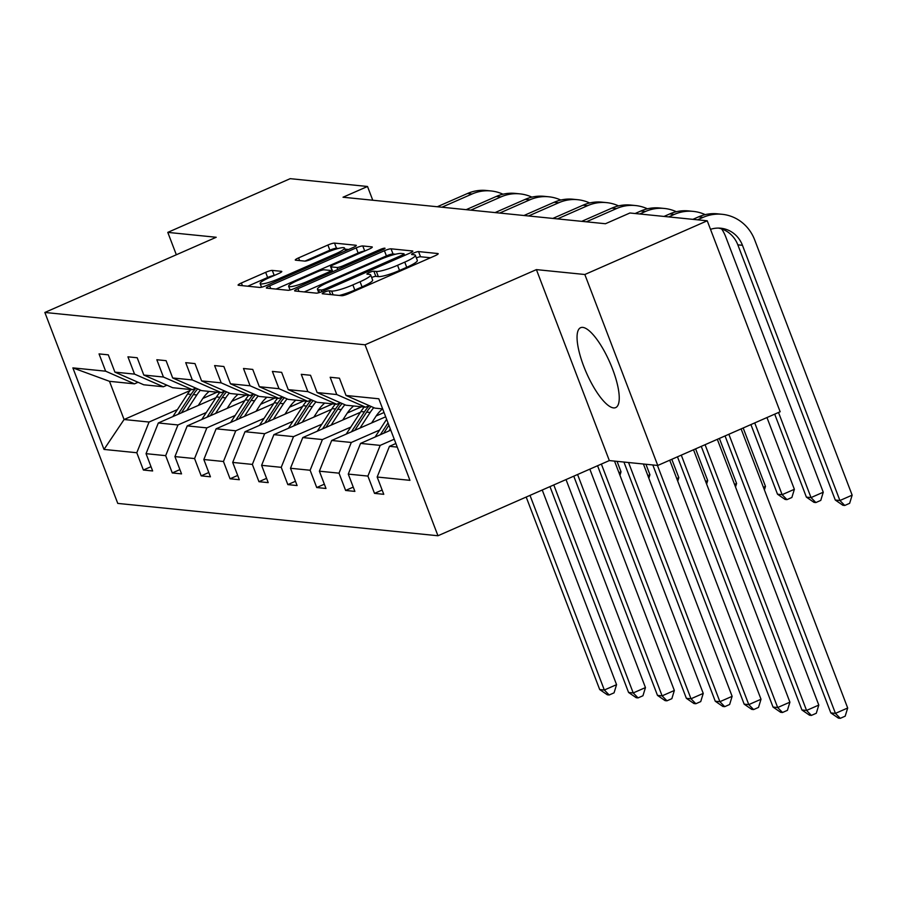 <?xml version="1.0" encoding="UTF-8"?>
<svg xmlns="http://www.w3.org/2000/svg" width="897" height="897" viewBox="0 0 897 897"><rect width="100%" height="100%" fill="white"/><g stroke="black" fill="none" stroke-linecap="round" stroke-linejoin="round"><path stroke-width="1.35" d="M324.523 292.153A3.846 0.605 -20.9 0 0 322.202 293.655A3.846 0.605 -20.9 0 0 322.438 293.756L341.746 295.707A5.494 0.863 -20.9 0 0 348.372 293.79L434.877 255.836A5.494 0.863 -20.9 0 0 438.185 253.694A5.494 0.863 -20.9 0 0 437.871 253.537L418.551 251.586A3.846 0.605 -20.9 0 0 413.909 252.932A3.846 0.605 -20.9 0 0 411.6 254.434A3.846 0.605 -20.9 0 0 411.824 254.546L414.324 254.793A17.57 2.747 -20.9 0 1 415.356 255.275A17.57 2.747 -20.9 0 1 404.76 262.126L397.55 265.288A17.57 2.747 -20.9 0 1 376.359 271.455L373.858 271.197A3.846 0.605 -20.9 0 0 369.216 272.542A3.846 0.605 -20.9 0 0 366.907 274.045A3.846 0.605 -20.9 0 0 367.131 274.146L369.631 274.404A17.57 2.747 -20.9 0 1 370.663 274.886A17.57 2.747 -20.9 0 1 360.067 281.736L352.857 284.898A17.57 2.747 -20.9 0 1 331.666 291.065L329.165 290.807A3.846 0.605 -20.9 0 0 324.523 292.153M613.514 407.9A43.628 12.816 -113.7 0 0 615.678 407.597A43.628 12.816 -113.7 0 0 611.283 365.797A43.628 12.816 -113.7 0 0 582.77 327.394A43.628 12.816 -113.7 0 0 580.617 327.697A43.628 12.816 -113.7 0 0 585.012 369.497A43.628 12.816 -113.7 0 0 613.514 407.9M272.284 270.412A5.494 0.863 -20.9 0 0 265.669 272.329L241.394 282.981A5.494 0.863 -20.9 0 0 238.086 285.123A5.494 0.863 -20.9 0 0 238.411 285.268L259.861 287.444A5.494 0.863 -20.9 0 0 266.476 285.515L352.992 247.561A5.494 0.863 -20.9 0 0 356.3 245.419A5.494 0.863 -20.9 0 0 355.974 245.262L334.525 243.098A5.494 0.863 -20.9 0 0 327.898 245.027L298.589 257.888A5.494 0.863 -20.9 0 0 295.27 260.029A5.494 0.863 -20.9 0 0 295.595 260.175L304.778 261.105A5.494 0.863 -20.9 0 0 311.405 259.188L325.936 252.808A14.688 2.299 -20.9 0 1 344.526 248.054A14.688 2.299 -20.9 0 1 335.669 253.784L278.709 278.776A14.688 2.299 -20.9 0 1 260.13 283.519A14.688 2.299 -20.9 0 1 268.988 277.79L278.485 273.63A5.494 0.863 -20.9 0 0 281.793 271.488A5.494 0.863 -20.9 0 0 281.467 271.331L272.284 270.412L274.235 275.491M216.211 237.268L167.784 232.379L290.191 178.671L367.512 186.486L343.024 197.228L605.441 223.734L629.918 212.993L707.24 220.797L584.833 274.504L536.406 269.616L365.045 344.796L44.85 312.459L216.211 237.268M297.927 288.688A5.494 0.863 -20.9 0 0 294.62 290.83A5.494 0.863 -20.9 0 0 294.945 290.987L316.394 293.151A5.494 0.863 -20.9 0 0 323.01 291.222L409.514 253.268A5.494 0.863 -20.9 0 0 412.833 251.126A5.494 0.863 -20.9 0 0 412.508 250.981L391.058 248.817A5.494 0.863 -20.9 0 0 384.432 250.734L297.927 288.688L298.959 291.39M288.128 290.292L266.678 288.128A5.494 0.863 -20.9 0 1 266.353 287.982A5.494 0.863 -20.9 0 1 269.661 285.84L356.165 247.886A5.494 0.863 -20.9 0 1 362.792 245.957L371.975 246.888A5.494 0.863 -20.9 0 1 372.289 247.034A5.494 0.863 -20.9 0 1 368.981 249.175L333.897 264.57A5.494 0.863 -20.9 0 0 330.589 266.712A5.494 0.863 -20.9 0 0 330.915 266.858L337.003 267.474A5.494 0.863 -20.9 0 0 343.629 265.546L380.149 249.523A3.846 0.605 -20.9 0 1 385.015 248.278A3.846 0.605 -20.9 0 1 382.694 249.781L294.743 288.374A5.494 0.863 -20.9 0 1 288.128 290.292M167.784 232.379L176.339 254.77M536.406 269.616L609.332 460.576L657.759 465.465L584.833 274.504M657.759 465.465L780.155 411.757L707.24 220.797M138.048 382.279L134.494 383.849L109.49 381.326L72.87 367.882L105.644 371.19L99.051 353.9L108.302 354.842L114.906 372.132L134.539 374.116L127.935 356.827L137.196 357.757L143.8 375.047L163.433 377.032L156.829 359.742L166.091 360.672L172.684 377.962L192.317 379.947L185.713 362.657L194.974 363.599L201.578 380.889L221.211 382.862L214.607 365.572L223.869 366.514L230.473 383.804L250.095 385.788L243.491 368.499L252.752 369.429L259.356 386.719L278.989 388.704L272.385 371.414L281.647 372.345L288.251 389.634L307.873 391.619L301.28 374.329L310.53 375.271L317.134 392.561L336.767 394.545L330.163 377.256L339.425 378.186L346.029 395.476L378.803 398.784L409.94 480.332L377.166 477.025L383.77 494.303L374.509 493.372L367.905 476.083L348.271 474.098L354.876 491.388L345.614 490.457L339.021 473.168L319.388 471.183L325.992 488.473L316.731 487.542L310.127 470.252L290.493 468.268L297.098 485.557L287.836 484.615L281.232 467.326L261.61 465.341L268.203 482.631L258.953 481.7L252.349 464.411L232.715 462.426L239.32 479.716L230.058 478.785L223.454 461.495L203.832 459.511L210.425 476.8L201.175 475.858L194.571 458.569L174.937 456.595L181.542 473.885L172.28 472.943L165.676 455.654L146.043 453.669L152.647 470.959L143.385 470.028L136.793 452.738L104.007 449.431L72.87 367.882M134.494 383.849L105.644 371.19M365.045 344.796L437.96 535.756L117.765 503.408L44.85 312.459M206.299 412.519L177.965 424.954L158.332 422.969L215.964 397.685M231.729 401.363L245.991 395.106M158.332 422.969L146.043 453.669M177.965 424.954L165.676 455.654M166.943 385.205L163.377 386.764L143.744 384.779L114.906 372.132M163.377 386.764L134.539 374.116M235.193 415.446L206.848 427.88L187.226 425.896L244.847 400.611M260.623 404.289L274.874 398.033M187.226 425.896L174.937 456.595M206.848 427.88L194.571 458.569M195.838 388.121L192.272 389.679L172.639 387.706L143.8 375.047M192.272 389.679L163.433 377.032M264.077 418.361L235.743 430.795L216.11 428.811L273.742 403.527M289.507 407.204L303.769 400.948M216.11 428.811L203.832 459.511M235.743 430.795L223.454 461.495M224.721 391.036L221.155 392.606L201.533 390.621L172.684 377.962M221.155 392.606L192.317 379.947M292.971 421.276L264.637 433.711L245.004 431.726L302.625 406.442M318.401 410.12L332.664 403.863M245.004 431.726L232.715 462.426M264.637 433.711L252.349 464.411M253.616 393.962L250.05 395.521L230.417 393.536L201.578 380.889M250.05 395.521L221.211 382.862M321.866 424.191L293.521 436.626L273.888 434.653L331.52 409.368M347.296 413.035L361.547 406.778M273.888 434.653L261.61 465.341M293.521 436.626L281.232 467.326M282.499 396.878L278.933 398.436L259.311 396.452L230.473 383.804M278.933 398.436L250.095 385.788M350.749 427.118L322.415 439.552L302.782 437.568L360.403 412.284M376.179 415.961L384.039 412.508M302.782 437.568L290.493 468.268M322.415 439.552L310.127 470.252M311.394 399.793L307.828 401.363L288.195 399.378L259.356 386.719M307.828 401.363L278.989 388.704M379.644 430.033L351.299 442.468L331.677 440.483L385.676 416.791M331.677 440.483L319.388 471.183M351.299 442.468L339.021 473.168M340.277 402.708L336.723 404.278L317.09 402.293L288.251 389.634M336.723 404.278L307.873 391.619M394.243 439.216L380.193 445.383L360.56 443.398L390.778 430.145M360.56 443.398L348.271 474.098M380.193 445.383L367.905 476.083M369.172 405.635L365.606 407.193L345.973 405.209L317.134 392.561M365.606 407.193L336.767 394.545M397.259 447.11L389.455 446.325L395.88 443.499M389.455 446.325L377.166 477.025M609.332 460.576L437.96 535.756M372.76 200.222L367.512 186.486M109.49 381.326L124.078 419.516L149.07 422.038L177.415 409.604M190.063 390.554L124.078 419.516L104.007 449.431M382.671 408.92L374.868 408.124L346.029 395.476M202.845 398.447L217.096 392.191M149.07 422.038L136.793 452.738M382.133 490.031L374.509 493.372M353.239 487.105L345.614 490.457M324.355 484.189L316.731 487.542M295.461 481.274L287.836 484.615M266.577 478.359L258.953 481.7M237.683 475.432L230.058 478.785M208.799 472.517L201.175 475.858M179.905 469.602L172.28 472.943M151.01 466.687L143.385 470.028M339.257 295.461A17.57 2.747 -20.9 0 0 354.831 290.067L352.857 284.898M370.663 274.886L372.636 280.043A17.57 2.747 -20.9 0 1 362.04 286.894L354.831 290.067M415.356 255.275L417.329 260.433A17.57 2.747 -20.9 0 1 406.733 267.295L399.524 270.457A17.57 2.747 -20.9 0 1 378.332 276.612L375.832 276.354A3.846 0.605 -20.9 0 0 371.661 277.509M430.493 257.753L420.525 256.755A3.846 0.605 -20.9 0 0 416.354 257.899M395.521 254.221L393.032 253.974A5.494 0.863 -20.9 0 0 386.405 255.903L304.285 291.929M405.13 255.197L404.502 255.129M321.115 290A3.846 0.605 -20.9 0 0 325.757 288.643L401.688 255.331A3.846 0.605 -20.9 0 0 404.009 253.829A3.846 0.605 -20.9 0 0 403.785 253.728L401.138 253.459A17.57 2.747 -20.9 0 0 379.947 259.625L328.044 282.398A17.57 2.747 -20.9 0 0 317.448 289.249A17.57 2.747 -20.9 0 0 318.48 289.731L321.115 290L321.788 291.738M276.018 289.069L358.138 253.044L356.165 247.886M364.574 251.104A5.494 0.863 -20.9 0 0 358.138 253.044M297.49 280.537A14.688 2.299 -20.9 0 0 288.643 286.266A14.688 2.299 -20.9 0 0 307.223 281.523L327.282 272.722A5.494 0.863 -20.9 0 0 330.601 270.58A5.494 0.863 -20.9 0 0 330.275 270.423L324.187 269.818A5.494 0.863 -20.9 0 0 317.56 271.735L297.49 280.537M338.326 248.447L336.498 248.267A5.494 0.863 -20.9 0 0 329.872 250.185L304.969 261.117M348.597 249.489L344.93 249.108M274.078 275.558A5.494 0.863 -20.9 0 0 267.631 277.498L247.751 286.221M725.056 435.931L830.813 712.902L835.443 713.373L847.687 708.002L741.101 428.889M728.869 434.26L835.443 713.373L840.287 718.329L838.437 718.138L830.813 712.902M847.687 708.002L845.187 716.176L840.287 718.329M718.463 228.085A27.964 26.372 -84.2 0 1 737.827 244.836L835.275 500.044L839.906 500.515L852.15 495.144L754.691 239.925A41.946 39.558 95.8 0 0 722.186 214.305A41.946 39.558 95.8 0 0 703.192 217.332L697.518 219.821M722.186 214.305L717.555 213.834A41.946 39.558 95.8 0 0 698.561 216.861L692.899 219.35M710.491 229.329A27.964 26.372 -84.2 0 1 720.784 228.219A27.964 26.372 -84.2 0 1 742.458 245.296L839.906 500.515L844.75 505.471L842.9 505.28L835.275 500.044M852.15 495.144L849.65 503.318L844.75 505.471M388.906 430.964L390.285 428.844M375.081 437.03L386.629 419.291M383.647 433.273L388.894 425.212M388.02 422.924L380.339 434.731M701.263 446.37L801.929 709.987L806.56 710.446L818.793 705.076L717.32 439.328M705.076 444.699L806.56 710.446L811.404 715.414L809.554 715.223L801.929 709.987M818.793 705.076L816.292 713.261L811.404 715.414M371.616 422.958L375.787 416.556A35.521 33.492 -84.2 0 1 382.503 408.897M360.011 428.048L370.147 412.474A42.787 40.354 -84.2 0 1 373.791 407.653M346.197 434.114L360.897 411.544A42.787 40.354 -84.2 0 1 364.238 407.059M354.764 430.358L366.638 412.115A42.787 40.354 -84.2 0 1 371.033 406.453M369.317 405.691A42.787 40.354 95.8 0 0 364.406 411.891L351.445 431.805M677.47 456.808L773.035 707.06L777.665 707.531L789.909 702.16L693.527 449.767M681.283 455.138L777.665 707.531L782.509 712.487L780.659 712.308L773.035 707.06M789.909 702.16L787.409 710.346L782.509 712.487M705.221 214.641A41.946 39.558 95.8 0 0 693.303 211.389A41.946 39.558 95.8 0 0 674.297 214.417L668.635 216.906M693.303 211.389L688.672 210.918A41.946 39.558 95.8 0 0 669.678 213.946L664.004 216.435M774.705 414.156L806.392 497.129L811.023 497.588L823.255 492.218L725.808 237.01A41.946 39.558 95.8 0 0 721.693 228.959M778.518 412.474L811.023 497.588L815.866 502.555L814.016 502.365L806.392 497.129M823.255 492.218L820.766 500.403L815.866 502.555M676.338 211.726A41.946 39.558 95.8 0 0 664.408 208.463A41.946 39.558 95.8 0 0 645.414 211.501L639.74 213.979M664.408 208.463L659.777 208.003A41.946 39.558 95.8 0 0 640.783 211.03L635.11 213.52M750.912 424.584L777.497 494.202L782.128 494.673L794.372 489.302L766.969 417.542M754.725 422.913L782.128 494.673L786.972 499.629L785.122 499.45L777.497 494.202M794.372 489.302L791.872 497.487L786.972 499.629M342.721 420.043L346.892 413.64A35.521 33.492 -84.2 0 1 353.609 405.982M331.116 425.133L341.264 409.559A42.787 40.354 -84.2 0 1 344.897 404.738M317.303 431.188L332.002 408.617A42.787 40.354 -84.2 0 1 335.355 404.132M325.869 427.432L337.743 409.2A42.787 40.354 -84.2 0 1 342.149 403.527M340.423 402.775A42.787 40.354 95.8 0 0 335.523 408.976L322.561 428.889M652.814 464.96L744.151 704.145L748.782 704.616L761.015 699.245L669.734 460.206M657.445 465.431L748.782 704.616L753.626 709.572L751.764 709.381L744.151 704.145M761.015 699.245L758.514 707.419L753.626 709.572M647.443 208.81A41.946 39.558 95.8 0 0 635.524 205.548A41.946 39.558 95.8 0 0 616.519 208.575L586.369 221.806M635.524 205.548L630.894 205.077A41.946 39.558 95.8 0 0 611.889 208.115L581.749 221.335M763.403 487.295L765.477 486.387L743.176 427.981M764.401 489.908L765.477 486.387M313.838 417.127L318.009 410.714A35.521 33.492 -84.2 0 1 324.725 403.067M302.233 422.218L312.369 406.644A42.787 40.354 -84.2 0 1 316.013 401.822M288.419 428.273L303.108 405.702A42.787 40.354 -84.2 0 1 306.46 401.217M296.985 424.516L308.848 406.285A42.787 40.354 -84.2 0 1 313.255 400.611M311.528 399.86A42.787 40.354 95.8 0 0 306.628 406.061L293.667 425.974M623.92 462.045L715.257 701.23L719.887 701.701L732.131 696.33L643.418 464.018M628.55 462.516L719.887 701.701L724.731 706.657L722.881 706.466L715.257 701.23M732.131 696.33L729.631 704.504L724.731 706.657M618.56 205.884A41.946 39.558 95.8 0 0 606.63 202.632A41.946 39.558 95.8 0 0 587.636 205.66L557.486 218.89M606.63 202.632L601.999 202.161A41.946 39.558 95.8 0 0 583.005 205.189L552.855 218.42M734.52 484.38L736.594 483.472L719.394 438.42M735.518 486.993L736.594 483.472M284.943 414.201L289.114 407.799A35.521 33.492 -84.2 0 1 295.831 400.14M273.338 419.291L283.486 403.717A42.787 40.354 -84.2 0 1 287.118 398.907M259.525 425.357L274.224 402.787A42.787 40.354 -84.2 0 1 277.577 398.302M268.091 421.601L279.965 403.37A42.787 40.354 -84.2 0 1 284.371 397.696M282.645 396.934A42.787 40.354 95.8 0 0 277.745 403.145L264.772 423.059M597.559 465.734L686.362 698.314L690.993 698.774L703.237 693.403L614.523 461.092M601.371 464.063L690.993 698.774L695.848 703.73L693.986 703.551L686.362 698.314M703.237 693.403L700.736 701.589L695.848 703.73M589.665 202.969A41.946 39.558 95.8 0 0 577.735 199.706A41.946 39.558 95.8 0 0 558.741 202.744L528.591 215.964M577.735 199.706L573.116 199.246A41.946 39.558 95.8 0 0 554.111 202.274L523.96 215.504M705.625 481.454L707.699 480.545L695.601 448.859M706.623 484.066L707.699 480.545M256.06 411.286L260.231 404.883A35.521 33.492 -84.2 0 1 266.947 397.225M244.455 416.376L254.591 400.802A42.787 40.354 -84.2 0 1 258.235 395.981M230.641 422.442L245.33 399.871A42.787 40.354 -84.2 0 1 248.682 395.386M239.207 418.675L251.07 400.443A42.787 40.354 -84.2 0 1 255.477 394.77M253.75 394.018A42.787 40.354 95.8 0 0 248.85 400.219L235.889 420.132M573.766 476.172L657.479 695.388L662.109 695.859L674.342 690.488L589.822 469.131M577.578 474.502L662.109 695.859L666.953 700.815L665.103 700.635L657.479 695.388M674.342 690.488L671.853 698.673L666.953 700.815M560.771 200.053A41.946 39.558 95.8 0 0 548.852 196.791A41.946 39.558 95.8 0 0 529.858 199.818L499.707 213.049M548.852 196.791L544.221 196.331A41.946 39.558 95.8 0 0 525.227 199.358L495.077 212.589M676.742 478.538L678.816 477.63L671.808 459.298M677.74 481.151L678.816 477.63M227.165 408.37L231.336 401.957A35.521 33.492 -84.2 0 1 238.053 394.31M215.56 413.461L225.708 397.887A42.787 40.354 -84.2 0 1 229.34 393.065M201.747 419.516L216.446 396.945A42.787 40.354 -84.2 0 1 219.799 392.46M210.313 415.76L222.187 397.528A42.787 40.354 -84.2 0 1 226.582 391.854M224.867 391.103A42.787 40.354 95.8 0 0 219.967 397.304L206.994 417.217M549.973 486.611L628.584 692.473L633.215 692.944L645.459 687.573L566.029 479.57M553.785 484.941L633.215 692.944L638.059 697.9L636.208 697.709L628.584 692.473M645.459 687.573L642.958 695.747L638.059 697.9M531.887 197.127A41.946 39.558 95.8 0 0 519.957 193.875A41.946 39.558 95.8 0 0 500.963 196.903L470.813 210.133M519.957 193.875L515.327 193.404A41.946 39.558 95.8 0 0 496.333 196.432L466.182 209.663M647.847 475.623L649.921 474.715L645.93 464.265M648.845 478.236L649.921 474.715M198.271 405.444L202.442 399.042A35.521 33.492 -84.2 0 1 209.158 391.395M186.677 410.546L196.813 394.96A42.787 40.354 -84.2 0 1 200.457 390.15M172.852 416.6L187.551 394.03A42.787 40.354 -84.2 0 1 190.904 389.545M181.418 412.844L193.292 394.613A42.787 40.354 -84.2 0 1 197.699 388.939M195.972 388.177A42.787 40.354 95.8 0 0 191.072 394.388L178.111 414.302M526.191 497.05L599.701 689.558L604.331 690.017L616.564 684.658L542.237 490.009M530.004 495.379L604.331 690.017L609.175 694.984L607.325 694.794L599.701 689.558M616.564 684.658L614.064 692.832L609.175 694.984M502.993 194.212A41.946 39.558 95.8 0 0 491.074 190.96A41.946 39.558 95.8 0 0 472.08 193.987L441.929 207.218M491.074 190.96L486.443 190.489A41.946 39.558 95.8 0 0 467.449 193.517L437.299 206.747M618.964 472.708L621.027 471.8L617.046 461.35M619.962 475.32L621.027 471.8M333.101 294.833L331.666 291.065M362.04 286.894L360.067 281.736M375.832 276.354L373.858 271.197M378.332 276.612L376.359 271.455M399.524 270.457L397.55 265.288M406.733 267.295L404.76 262.126M420.525 256.755L418.551 251.586M330.601 294.586L329.165 290.807M386.405 255.903L384.432 250.734M393.032 253.974L391.058 248.817M326.205 289.821L325.757 288.643M402.136 256.508L401.688 255.331M319.545 292.523L318.48 289.731M270.692 288.531L269.661 285.84M364.731 251.037L362.792 245.957M332.753 271.69L330.915 266.858M337.777 269.492L337.003 267.474M344.078 266.723L343.629 265.546M380.597 250.7L380.149 249.523M307.671 282.701L307.223 281.523M327.73 273.899L327.282 272.722M279.169 279.954L278.709 278.776M336.117 254.961L335.669 253.784M299.62 260.59L298.589 257.888M329.872 250.185L327.898 245.027M336.498 248.267L334.525 243.098M242.425 285.683L241.394 282.981M267.631 277.498L265.669 272.329M703.192 217.332L698.561 216.861M742.458 245.296L737.827 244.836M366.638 412.115L370.147 412.474M360.897 411.544L364.406 411.891M674.297 214.417L669.678 213.946M645.414 211.501L640.783 211.03M337.743 409.2L341.264 409.559M332.002 408.617L335.523 408.976M616.519 208.575L611.889 208.115M308.848 406.285L312.369 406.644M303.108 405.702L306.628 406.061M587.636 205.66L583.005 205.189M279.965 403.37L283.486 403.717M274.224 402.787L277.745 403.145M558.741 202.744L554.111 202.274M251.07 400.443L254.591 400.802M245.33 399.871L248.85 400.219M529.858 199.818L525.227 199.358M222.187 397.528L225.708 397.887M216.446 396.945L219.967 397.304M500.963 196.903L496.333 196.432M193.292 394.613L196.813 394.96M187.551 394.03L191.072 394.388M472.08 193.987L467.449 193.517M404.614 255.421L404.009 253.829M318.783 292.747L317.448 289.249M332.529 271.791L330.589 266.712M290.067 290.011L288.643 286.266M331.273 272.34L330.601 270.58M261.543 287.219L260.13 283.519M345.569 250.812L344.526 248.054"/></g></svg>
